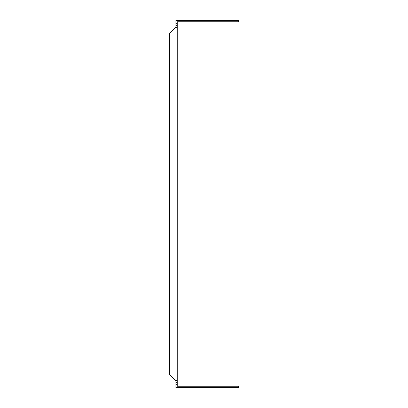 <?xml version="1.0" encoding="UTF-8"?>
<svg xmlns="http://www.w3.org/2000/svg" width="408" height="408" viewBox="0 0 408 408"><rect width="100%" height="100%" fill="white"/><g stroke="black" fill="none" stroke-linecap="round" stroke-linejoin="round"><path stroke-width="0.61" d="M177.235 23.093L177.235 21.746L238.736 21.746L238.736 20.4L175.889 20.4L175.889 26.862L174.542 28.387L177.235 26.862L177.235 23.093M174.542 28.387L170.299 32.63A2.693 2.693 0 0 0 169.509 34.532L169.509 373.468A2.693 2.693 0 0 0 170.299 375.37L175.889 381.138L175.889 387.6L238.736 387.6L238.736 386.254L177.235 386.254L177.235 26.862M177.235 381.261L177.235 382.663L175.889 382.663L175.889 381.138M175.889 381.261L170.054 375.37A2.693 2.693 0 0 1 169.264 373.468L169.264 34.532A2.693 2.693 0 0 1 170.054 32.63L175.889 26.739L175.889 25.337L177.235 25.337L177.235 26.739M174.542 379.613L177.235 381.138M175.889 384.678L177.235 384.678M177.235 382.77L175.889 382.77M175.889 25.23L177.235 25.23M177.235 23.322L175.889 23.322"/></g></svg>
